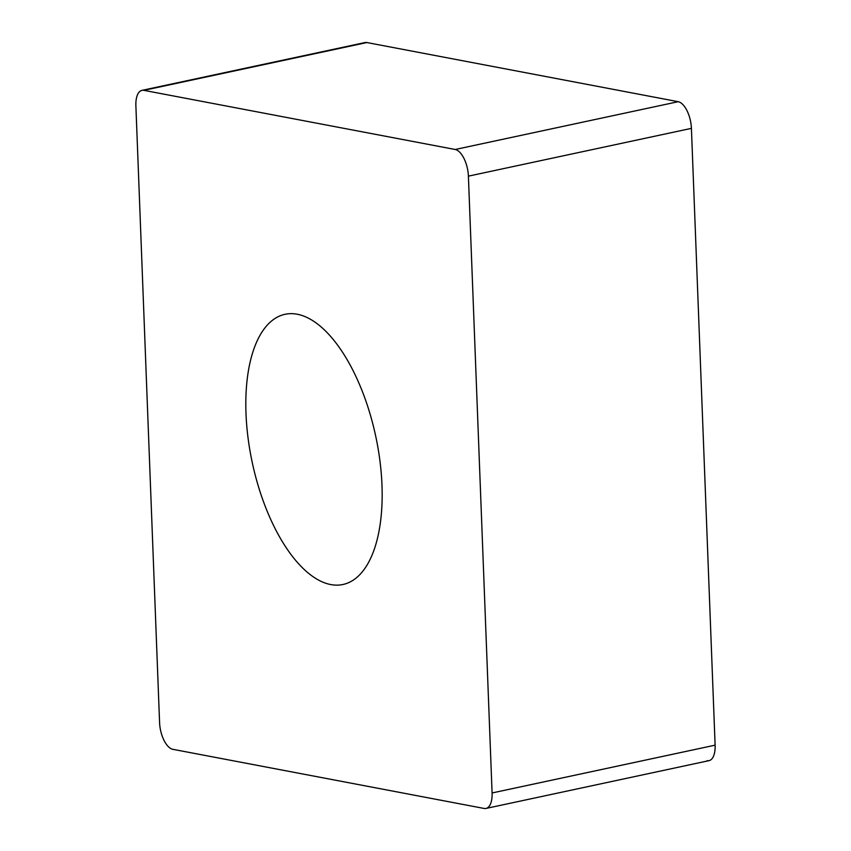 <?xml version="1.0" encoding="UTF-8"?>
<svg xmlns="http://www.w3.org/2000/svg" width="851" height="851" viewBox="0 0 851 851"><rect width="100%" height="100%" fill="white"/><g stroke="black" fill="none" stroke-linecap="round" stroke-linejoin="round"><path stroke-width="1.28" d="M707.128 760.656A21.552 9.84 77.9 0 0 715.117 745.168L691.416 128.363L715.117 745.168A21.552 9.84 77.9 0 1 709.021 760.645L486.006 808.439A21.552 9.84 -102.1 0 0 492.091 792.962L468.401 176.146A21.552 9.84 -102.1 0 0 455.189 149.489L143.872 90.344A21.552 9.84 -102.1 0 0 141.979 90.355A21.552 9.84 -102.1 0 0 135.883 105.832L159.584 722.637A21.552 9.84 -102.1 0 0 172.796 749.305L484.102 808.45A21.552 9.84 -102.1 0 0 486.006 808.439M691.416 128.363A21.552 9.84 77.9 0 0 678.204 101.694L366.898 42.55L678.204 101.694A21.552 9.84 77.9 0 1 691.416 128.363L468.401 176.146M141.979 90.355L364.994 42.561A21.552 9.84 77.9 0 1 366.898 42.55L143.872 90.344M308.956 318.465A138.17 63.123 -102.1 0 0 285.042 314.296A138.17 63.123 -102.1 0 0 248.045 437.903A138.17 63.123 -102.1 0 0 319.019 580.329A138.17 63.123 -102.1 0 0 342.942 584.499A138.17 63.123 -102.1 0 0 379.94 460.891A138.17 63.123 -102.1 0 0 308.956 318.465M363.249 43.327A21.552 9.84 77.9 0 1 366.898 42.55M715.117 745.168L492.091 792.962M678.204 101.694L455.189 149.489"/></g></svg>
